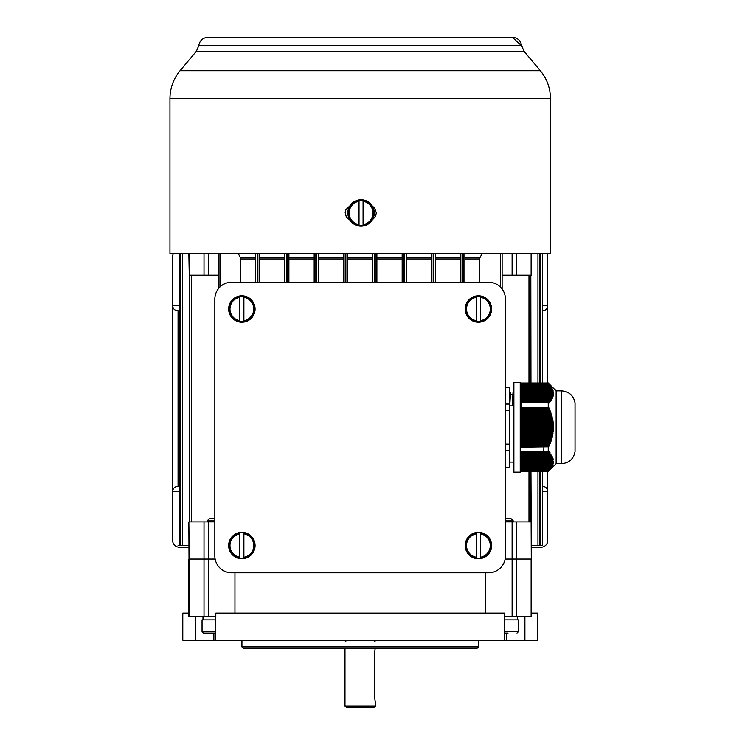 <?xml version="1.0" encoding="UTF-8"?>
<svg xmlns="http://www.w3.org/2000/svg" width="745" height="745" viewBox="0 0 745 745"><rect width="100%" height="100%" fill="white"/><g stroke="black" fill="none" stroke-linecap="round" stroke-linejoin="round"><path stroke-width="1.12" d="M505.445 521.9L516.378 521.9L516.378 616.515L531.539 616.515L530.971 471.529M531.129 521.9L531.539 616.515L531.138 559.067L512.113 559.067L512.113 521.9M531.539 253.514L531.539 275.222L530.831 275.222L530.971 383.032M516.378 253.514L516.378 275.222L530.533 275.222L530.533 383.032M516.378 275.222L512.113 275.222L512.113 253.514M502.121 253.514L502.121 275.222L512.113 275.222M516.378 521.9L530.533 521.9L530.533 471.529M502.121 275.222L502.121 289.051M479.631 282.215L479.631 258.981L464.88 258.981M464.88 257.723L479.948 257.723L482.183 253.514M479.948 257.723L479.631 258.981M215.137 559.067L208.274 559.067L208.274 521.9L189.863 521.9L189.863 275.222L208.274 275.222L208.274 253.514M204.018 559.067L208.274 559.067L208.283 616.515L215.808 616.515L215.808 613.135L215.808 616.515L204.018 616.515L204.018 559.067L189.258 559.067L188.858 521.9L189.267 616.515L204.018 616.515L204.018 521.9M505.147 559.067L512.113 559.067M255.516 257.723L240.439 257.723L238.214 253.514M460.829 282.215L460.829 253.514M464.88 253.514L464.88 282.215M376.886 253.514L376.886 282.215M372.835 282.215L372.835 253.514M406.221 253.514L406.221 282.215M402.17 282.215L402.17 253.514M435.555 253.514L435.555 282.215M431.495 282.215L431.495 253.514M542.332 253.514L542.332 383.032M542.332 471.529L542.332 545.554L531.539 545.554M539.641 253.514L539.641 383.032M539.641 471.529L539.641 545.554M189.258 521.9L189.258 253.514M188.858 253.514L189.258 275.222M218.276 253.514L218.276 275.222L208.274 275.222M214.839 521.9L208.274 521.9M178.064 486.42L178.064 310.702M218.276 275.222L218.276 288.892M240.765 282.215L240.765 258.981L255.516 258.981M240.439 257.723L240.765 258.981M259.567 282.215L259.567 253.514M255.516 253.514L255.516 282.215M343.501 253.514L343.501 282.215M347.561 282.215L347.561 253.514M314.176 253.514L314.176 282.215M318.227 282.215L318.227 253.514M284.841 253.514L284.841 282.215M288.902 282.215L288.902 253.514M178.064 479.659L178.064 317.463M178.064 545.554L180.756 545.554L180.756 253.514L180.756 545.554L188.858 545.554M375.406 706.064L373.711 707.75L346.676 707.75L344.991 706.064L375.406 706.064L375.406 701.976M374.53 652.974C375.48 646.437 375.489 646.437 374.539 652.974L374.539 696.901C375.489 703.448 375.48 703.448 374.53 696.901M476.381 296.38L476.381 321.654A12.795 12.795 0 0 0 480.441 321.654L480.441 296.38A12.795 12.795 0 0 0 476.381 296.38L476.381 297.302A11.883 11.883 0 0 0 476.381 320.722L476.381 321.654M491.625 309.017A13.214 13.214 0 0 0 479.119 295.821A13.214 13.214 0 0 0 465.271 307.592A13.214 13.214 0 0 0 476.279 322.054A13.214 13.214 0 0 0 491.625 309.017M480.441 321.654L480.441 320.722A11.883 11.883 0 0 0 480.441 297.302L480.441 296.38M476.381 532.917L476.381 558.191A12.795 12.795 0 0 0 480.441 558.191L480.441 532.917A12.795 12.795 0 0 0 476.381 532.917L476.381 533.839A11.883 11.883 0 0 0 476.381 557.26L476.381 558.191M491.625 545.554A13.214 13.214 0 0 0 479.119 532.358A13.214 13.214 0 0 0 465.271 544.129A13.214 13.214 0 0 0 476.279 558.592A13.214 13.214 0 0 0 491.625 545.554M480.441 558.191L480.441 557.26A11.883 11.883 0 0 0 480.441 533.839L480.441 532.917M239.843 532.917L239.843 558.191A12.795 12.795 0 0 0 243.894 558.191L243.894 532.917A12.795 12.795 0 0 0 239.843 532.917L239.843 533.839A11.883 11.883 0 0 0 239.843 557.26L239.843 558.191M255.079 545.554A13.214 13.214 0 0 0 242.581 532.358A13.214 13.214 0 0 0 228.734 544.129A13.214 13.214 0 0 0 239.741 558.592A13.214 13.214 0 0 0 255.079 545.554M243.894 558.191L243.894 557.26A11.883 11.883 0 0 0 243.894 533.839L243.894 532.917M239.843 296.38L239.843 321.654A12.795 12.795 0 0 0 243.894 321.654L243.894 296.38A12.795 12.795 0 0 0 239.843 296.38L239.843 297.302A11.883 11.883 0 0 0 239.843 320.722L239.843 321.654M255.079 309.017A13.214 13.214 0 0 0 242.581 295.821A13.214 13.214 0 0 0 228.734 307.592A13.214 13.214 0 0 0 239.741 322.054A13.214 13.214 0 0 0 255.079 309.017M243.894 321.654L243.894 320.722A11.883 11.883 0 0 0 243.894 297.302L243.894 296.38M513.165 462.133L509.664 462.133M513.873 450.66L513.165 462.105M509.664 392.438L510.53 392.438L509.766 405.885L512.262 405.885L513.026 392.447L513.892 392.438M505.445 450.492L509.664 450.492L509.664 467.357L505.445 467.357M505.445 387.204L509.664 387.204L509.664 404.079L505.445 404.079M505.445 410.411L509.664 410.411L509.664 404.079M509.664 410.411L509.664 444.15L505.445 444.15M509.664 450.492L509.664 444.15M512.737 394.552L510.586 394.552L510.139 399.05M520.224 472.162L520.224 382.409L513.892 382.409L513.892 472.162L520.224 472.162M521.5 402.943L520.308 446.823M543.766 451.628L544.781 414.08M561.423 463.716C568.966 463.12 573.51 459.116 575.038 451.703L575.038 402.868C573.51 395.446 568.966 391.442 561.423 390.855L561.423 463.716L556.133 463.716L548.236 471.604M561.423 390.855L556.133 390.855L556.133 463.716M520.224 402.756L548.404 402.756L520.224 402.943M520.224 463.492L553.2 463.492L553.312 462.971L553.2 463.492L552.874 462.896L552.79 463.427L520.224 463.427M520.224 441.543L550.471 441.543L551.645 439.429L520.224 439.429M520.224 440.481L551.319 440.481M520.224 454.981L550.816 454.981L550.471 454.45L520.224 454.45M520.224 457.085L551.961 457.085L551.71 456.564L520.224 456.564M520.224 399.059L551.142 399.059L551.44 398.528L520.224 398.528M520.224 435.201L552.175 435.201L553.06 433.087L520.224 433.087M520.224 434.149L552.892 434.149M520.224 469.76L550.201 469.303L548.86 470.812L549.298 470.291L520.224 470.291M520.224 469.229L550.108 469.229L550.974 468.251L520.224 468.707M520.224 453.919L550.108 453.919L549.708 453.388L520.224 453.388M520.224 392.727L552.958 392.727L552.93 392.196L520.224 392.196M520.224 409.862L549.782 409.862L548.86 408.8L520.224 408.8M520.224 452.867L549.298 452.867L548.86 452.336L520.224 452.336M520.224 456.033L551.44 456.033L551.142 455.502L520.224 455.502M520.224 389.56L552.371 389.56L552.175 389.03L520.224 389.03M520.224 424.641L553.405 424.641L552.79 423.588L520.224 423.588M520.224 459.199L552.678 459.199L552.539 458.669L520.224 458.669M520.224 386.385L550.816 386.385L550.471 385.863L520.224 385.863M520.224 388.499L551.961 388.499L551.71 387.977L520.224 387.977M520.224 432.035L552.678 432.035L552.539 433.087M520.224 462.896L552.874 462.896L553.461 461.909L520.224 462.366M520.224 398.007L551.71 398.007L551.961 397.476L520.224 397.476M520.224 401.173L549.708 401.173L550.108 400.642L520.224 400.642M520.224 465.606L552.473 465.606L552.697 465.076L520.224 465.541M520.224 446.823L548.404 446.823L520.224 447.186M520.224 468.177L550.816 468.177L550.471 468.707M520.224 402.226L548.86 402.226L549.298 401.704L520.224 401.704M520.224 387.447L551.44 387.447L551.142 386.916L551.71 387.977M520.224 386.916L551.645 387.372L550.816 386.385M520.224 428.869L552.93 428.869L552.958 427.807L553.488 427.807L553.488 426.755L552.958 426.755L553.488 426.755M520.224 427.807L553.488 427.807M520.224 466.659L551.943 466.659L552.222 466.137L520.224 466.594M520.224 438.367L551.44 438.367L551.142 439.429M520.224 465.01L552.371 465.01L553.06 464.023L552.892 464.554L520.224 464.554M520.224 393.779L552.93 393.779L552.958 393.258L520.224 393.258M520.224 445.761L548.86 445.761L550.201 443.647L520.224 443.647M520.224 444.709L549.782 444.709M520.224 426.755L552.958 426.755L552.93 425.702L520.224 425.702M520.224 460.261L552.874 460.261L552.79 459.73L520.224 459.73M520.224 394.841L552.79 394.841L552.874 394.31L520.224 394.31M520.224 437.315L551.71 437.315L552.473 436.263L552.697 435.201L552.175 435.201M520.224 436.263L552.473 436.263M520.224 420.422L552.892 420.422L552.175 419.361L520.224 419.361M520.224 400.121L550.471 400.121L550.816 399.59L520.224 399.59M553.06 464.023L520.224 464.48M520.224 414.08L551.319 414.08L550.471 413.028L520.224 413.028M520.224 418.308L552.473 418.308L551.71 417.247L520.224 417.247M520.224 463.949L553.2 463.492M520.224 390.613L552.678 390.613L552.539 390.082L520.224 390.082M520.224 396.945L552.175 396.945L552.371 396.424L520.224 396.424M520.224 442.595L550.108 442.595L549.708 443.647M520.224 471.343L548.404 471.343L520.224 471.529M520.224 384.28L549.298 384.28L548.86 383.75L520.224 383.75M520.224 416.194L551.943 416.194L551.142 415.142L520.224 415.142M520.224 461.844L552.958 461.844L552.93 462.366M520.224 467.646L551.142 467.646L551.44 467.124L520.224 467.124M520.224 385.333L550.108 385.333L549.708 384.802L520.224 384.802M520.224 391.665L552.874 391.665L552.79 391.144L520.224 391.144M520.224 422.527L553.2 422.527L552.539 421.474L520.224 421.474M520.224 470.812L549.335 470.356L548.404 471.343M520.224 411.976L550.592 411.976L549.708 410.914L520.224 410.914M520.224 461.313L552.958 461.313L552.93 460.783L520.224 460.783M520.224 395.893L552.539 395.893L552.678 395.362L520.224 395.362M520.224 430.983L552.79 430.983L553.405 429.921L553.461 428.869L552.93 428.869M520.224 429.921L553.405 429.921M520.224 466.063L552.473 465.606M520.224 458.147L552.371 458.147L552.175 457.616L520.224 457.616M553.405 459.795L552.874 460.261M520.224 394.235L552.874 394.31M520.224 392.131L553.405 392.131L553.461 392.652L552.874 391.665M520.224 391.069L552.79 391.144M520.224 390.017L552.892 390.017L553.06 390.538L552.371 389.56M520.224 383.032L548.236 383.032L548.86 383.75M549.708 384.802L549.298 384.28M550.471 385.863L550.108 385.333M552.175 389.03L551.961 388.499M553.06 390.538L552.539 390.082M553.2 391.069L552.678 390.613M553.461 392.652L552.93 392.196M552.958 393.258L553.488 393.714L552.958 392.727M553.461 394.235L552.93 393.779M552.678 395.362L553.2 395.819L552.79 394.841M552.371 396.424L552.892 396.88L552.539 395.893M551.961 397.476L552.473 397.932L552.697 397.402L552.175 396.945M551.44 398.528L551.943 398.994L552.222 398.463L551.71 398.007M550.816 399.59L551.319 400.046L551.142 399.059M550.108 400.642L550.592 401.099L550.974 400.577L550.471 400.121M549.298 401.704L549.782 402.16L550.201 401.63L549.708 401.173M548.404 402.756L548.879 403.213L549.335 402.682L548.86 402.226M520.224 407.375L548.236 407.375L548.236 402.943M548.236 407.375L520.224 407.748M548.86 408.8L549.335 408.8L548.879 407.748M549.708 410.914L550.201 410.914L549.782 409.862M550.471 413.028L550.974 413.028L550.592 411.976M551.142 415.142L551.645 415.142L551.319 414.08M551.71 417.247L552.222 417.247L551.943 416.194M552.175 419.361L552.697 419.361L552.473 418.308M552.539 421.474L553.06 421.474L552.892 420.422M552.79 423.588L553.312 423.588L553.2 422.527M552.93 425.702L553.461 425.702L553.405 424.641M553.2 432.035L552.678 432.035L553.2 432.035L553.312 430.983L552.79 430.983M551.943 438.367L551.44 438.367L552.222 437.315L551.71 437.315M550.592 442.595L550.974 441.543L550.471 441.543M548.879 446.823L548.404 446.823L548.86 445.761M520.224 451.628L548.236 451.628L548.236 447.186M548.236 451.628L548.879 451.349L549.335 451.88L548.86 452.336M520.224 452.932L549.298 452.867M550.201 452.932L549.708 453.388M520.224 453.994L550.108 453.919M550.974 453.994L550.471 454.45M520.224 455.046L550.816 454.981M551.645 455.046L551.142 455.502M520.224 456.108L551.44 456.033M552.222 456.108L551.71 456.564M520.224 457.16L551.961 457.085M552.697 457.16L552.175 457.616M520.224 458.212L552.371 458.147M553.06 458.212L552.539 458.669M520.224 459.274L552.678 459.199M553.312 459.274L552.79 459.73M520.224 460.326L552.93 460.783M520.224 461.388L552.958 461.313M553.488 461.388L552.958 461.844M551.943 466.659L551.44 467.124M520.224 467.72L551.142 467.646M551.319 467.72L550.816 468.177M520.224 383.219L548.404 383.219M520.224 451.805L548.404 451.805M520.224 395.297L553.312 395.297M520.224 469.834L549.782 469.834M520.224 384.737L549.782 384.737M520.224 383.675L548.879 383.675M520.224 470.887L548.879 470.887M520.224 396.349L553.06 396.349M520.224 399.516L551.645 399.516M520.224 393.183L553.488 393.183M520.224 386.851L551.319 386.851M520.224 401.63L550.201 401.63M520.224 400.577L550.974 400.577M520.224 397.402L552.697 397.402M520.224 462.44L553.405 462.44M520.224 387.903L551.943 387.903M520.224 385.789L550.592 385.789M520.224 388.955L552.473 388.955M520.224 451.88L549.335 451.88M520.224 468.773L550.592 468.773M520.224 398.463L552.222 398.463M520.224 402.682L549.335 402.682M231.732 572.821A16.893 16.893 0 0 1 214.839 555.919L214.839 299.108A16.893 16.893 0 0 1 231.732 282.215L488.543 282.215A16.893 16.893 0 0 1 505.445 299.108L505.445 555.919A16.893 16.893 0 0 1 488.543 572.821L231.732 572.821M169.953 98.498L169.953 253.514L550.443 253.514L550.443 98.498L169.953 98.498C170.065 88.04 173.436 78.774 180.076 70.701L540.321 70.701C546.96 78.774 550.332 88.04 550.443 98.498M372.276 219.933L375.452 216.59L376.355 212.968L374.633 208.078L372.276 205.993M349.982 205.75L345.959 209.578L345.14 212.269L346.267 216.869L349.982 220.175M373.552 217.242L374.847 212.968L373.552 208.684M196.41 51.228L523.986 51.228L521.668 45.743C520.699 40.519 517.561 37.688 512.262 37.25L521.668 45.743L198.729 45.743L196.41 51.228L180.076 70.701M359.025 200.331L359.025 225.605A12.795 12.795 0 0 0 363.076 225.605L363.076 200.331A12.795 12.795 0 0 0 359.025 200.331L359.025 201.252A11.883 11.883 0 0 0 359.025 224.673L359.025 225.605M374.269 212.968A13.214 13.214 0 0 0 361.763 199.772A13.214 13.214 0 0 0 347.915 211.543A13.214 13.214 0 0 0 358.922 226.005A13.214 13.214 0 0 0 374.269 212.968M363.076 225.605L363.076 224.673A11.883 11.883 0 0 0 363.076 201.252L363.076 200.331M189.267 559.067L189.267 616.515L188.858 559.067L188.858 616.515L208.283 616.515L208.283 559.067M476.781 648.616L243.615 648.616L241.929 646.93L478.467 646.93L476.781 648.616L243.615 648.616L241.929 646.93L478.467 646.93L476.781 648.616M215.733 616.515L215.733 640.169L537.601 640.169L524.908 640.169L524.908 616.515L524.908 640.169L504.663 640.169L504.663 616.515L504.663 640.169L213.88 640.169L215.733 640.169L215.733 616.515M537.601 613.135L537.601 640.169L537.601 613.135L531.539 613.135L537.601 613.135M241.929 640.169L241.929 646.93L241.929 640.169M478.467 640.169L478.467 646.93L478.467 640.169M195.488 640.169L213.88 640.169L182.795 640.169L195.488 640.169L195.488 616.515L195.488 640.169M188.858 613.135L182.795 613.135L182.795 640.169L182.795 613.135L188.858 613.135M516.378 559.067L516.378 616.515L504.598 616.515L504.598 613.135L215.808 613.135L504.598 613.135L504.598 616.515L512.122 616.515L512.122 559.067L512.122 616.515L531.138 616.515L531.138 559.067M234.954 613.135L234.954 572.821L234.954 613.135M485.442 613.135L485.442 572.821L485.442 613.135M546.97 253.514A6.761 6.761 0 0 1 547.743 256.634L547.743 383.032M547.743 471.529L547.743 491.486C547.445 488.413 545.834 486.727 542.9 486.42M531.539 547.24L540.982 547.24A6.761 6.761 0 0 0 547.743 540.479L547.743 491.486L542.332 491.486M542.332 305.636L547.743 305.636C547.445 308.709 545.834 310.395 542.9 310.702M188.858 547.24L179.415 547.24A6.761 6.761 0 0 1 172.654 540.479L172.654 491.486C172.952 488.413 174.563 486.727 177.496 486.42M173.417 253.514A6.761 6.761 0 0 0 172.654 256.634L172.654 491.486L178.064 491.486M178.064 305.636L172.654 305.636C172.952 308.709 174.563 310.395 177.496 310.702M508.034 633.101L504.663 633.101M504.663 631.751L518.343 631.751L518.343 619.896L504.663 619.896M505.445 518.52L510.912 518.52L513.277 520.885L505.445 520.885M215.733 633.101L203.404 633.101L202.053 631.751L215.733 631.751M215.733 619.896L202.053 619.896L202.053 631.751M214.839 520.885L207.119 520.885L209.485 518.52L214.839 518.52M500.435 287.095L500.435 253.514M528.987 521.9L528.987 471.529M528.987 383.032L528.987 275.222M284.841 257.723L259.567 257.723M314.176 257.723L288.902 257.723M343.501 257.723L318.227 257.723M347.561 257.723L372.835 257.723M376.886 257.723L402.17 257.723M406.221 257.723L431.495 257.723M435.555 257.723L460.829 257.723M460.829 258.981L435.555 258.981M431.495 258.981L406.221 258.981M402.17 258.981L376.886 258.981M372.835 258.981L347.561 258.981M462.515 253.514L462.515 282.215M463.194 282.215L463.194 253.514M374.521 253.514L374.521 282.215M375.201 282.215L375.201 253.514M403.855 253.514L403.855 282.215M404.535 282.215L404.535 253.514M433.19 253.514L433.19 282.215M433.86 282.215L433.86 253.514M540.646 545.554L540.646 471.529M540.646 383.032L540.646 253.514M537.955 545.554L537.955 471.529M537.955 383.032L537.955 253.514M531.129 275.222L531.129 253.514M530.831 521.9L530.831 471.529M530.831 383.032L530.831 275.222M219.961 286.983L219.961 253.514M191.409 521.9L191.409 275.222M259.567 258.981L284.841 258.981M288.902 258.981L314.176 258.981M318.227 258.981L343.501 258.981M257.882 253.514L257.882 282.215M257.202 282.215L257.202 253.514M345.866 253.514L345.866 282.215M345.196 282.215L345.196 253.514M316.541 253.514L316.541 282.215M315.861 282.215L315.861 253.514M287.207 253.514L287.207 282.215M286.536 282.215L286.536 253.514M179.75 545.554L179.75 253.514M182.441 545.554L182.441 253.514M204.018 253.514L204.018 275.222M189.565 521.9L189.565 275.222M476.381 321.402A12.553 12.553 0 0 1 476.381 296.622M480.441 296.622A12.553 12.553 0 0 1 480.441 321.402M476.381 557.94A12.553 12.553 0 0 1 476.381 533.159M480.441 533.159A12.553 12.553 0 0 1 480.441 557.94M239.843 557.94A12.553 12.553 0 0 1 239.843 533.159M243.894 533.159A12.553 12.553 0 0 1 243.894 557.94M239.843 321.402A12.553 12.553 0 0 1 239.843 296.622M243.894 296.622A12.553 12.553 0 0 1 243.894 321.402M359.025 225.353A12.553 12.553 0 0 1 359.025 200.573M363.076 200.573A12.553 12.553 0 0 1 363.076 225.353M506.516 633.101L506.516 640.169L506.516 633.101M213.88 633.101L213.88 640.169L213.88 633.101M374.39 641.855L376.076 640.169M346.006 641.855L344.311 640.169M344.991 648.616L344.991 706.064M512.402 401.648L512.318 403.911M556.133 390.855L548.236 382.958M575.047 451.572L575.047 402.998M198.729 45.743C199.697 40.519 202.836 37.688 208.134 37.25L512.262 37.25M523.986 51.228L540.321 70.701M202.985 619.896L202.985 616.515M513.277 521.9L513.277 520.885M518.343 631.751L516.993 633.101M517.421 619.896L517.421 616.515M207.119 521.9L207.119 520.885"/></g></svg>
